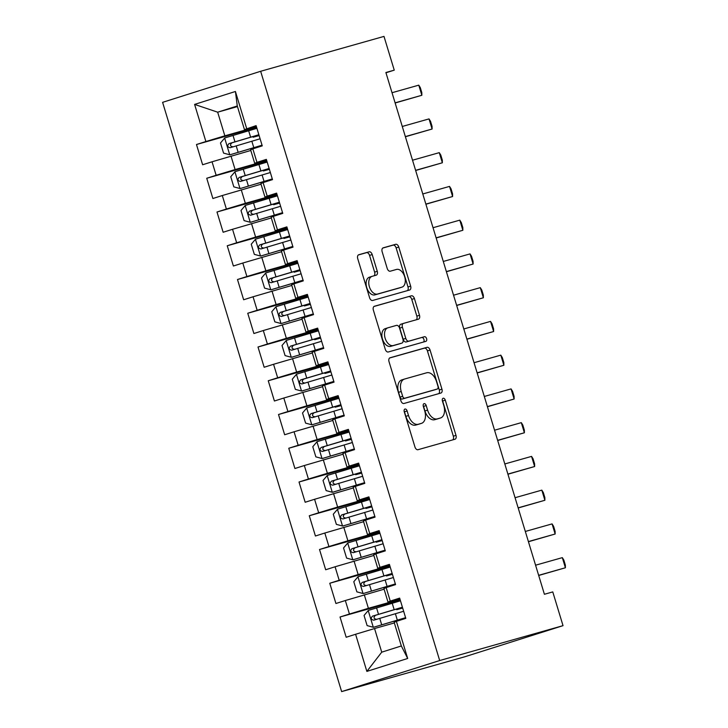<?xml version="1.0" encoding="UTF-8"?>
<svg xmlns="http://www.w3.org/2000/svg" width="728" height="728" viewBox="0 0 728 728"><rect width="100%" height="100%" fill="white"/><g stroke="black" fill="none" stroke-linecap="round" stroke-linejoin="round"><path stroke-width="1.09" d="M404.977 409.045A2.421 1.492 72.4 0 0 404.95 409.054A2.421 1.492 72.4 0 0 404.249 411.775L414.942 446.965A3.467 2.129 72.4 0 0 417.999 449.704L454.936 439.257A3.467 2.129 72.4 0 0 454.973 439.248A3.467 2.129 72.4 0 0 455.983 435.362L445.29 400.163A2.421 1.492 72.4 0 0 443.143 398.252A2.421 1.492 72.4 0 0 443.115 398.262A2.421 1.492 72.4 0 0 442.415 400.973L443.798 405.532A11.084 6.825 72.4 0 1 440.577 417.954A11.084 6.825 72.4 0 1 440.449 417.99L437.373 418.864A11.084 6.825 72.4 0 1 427.591 410.119L426.208 405.56A2.421 1.492 72.4 0 0 424.06 403.649A2.421 1.492 72.4 0 0 424.033 403.658A2.421 1.492 72.4 0 0 423.332 406.37L424.715 410.929A11.084 6.825 72.4 0 1 421.494 423.35A11.084 6.825 72.4 0 1 421.366 423.387L418.291 424.26A11.084 6.825 72.4 0 1 408.508 415.515L407.116 410.956A2.421 1.492 72.4 0 0 404.977 409.045M372.19 254.554A3.467 2.129 72.4 0 0 369.132 251.815L358.767 254.745A3.467 2.129 72.4 0 0 358.731 254.764A3.467 2.129 72.4 0 0 357.721 258.64L369.596 297.734A3.467 2.129 72.4 0 0 372.654 300.464L409.591 290.017A3.467 2.129 72.4 0 0 409.637 290.008A3.467 2.129 72.4 0 0 410.637 286.122L398.762 247.038A3.467 2.129 72.4 0 0 395.704 244.299L383.183 247.839A3.467 2.129 72.4 0 0 383.146 247.857A3.467 2.129 72.4 0 0 382.145 251.733L387.223 268.468A3.467 2.129 72.4 0 0 390.281 271.198L396.487 269.442A9.264 5.706 72.4 0 1 404.65 276.667A9.264 5.706 72.4 0 1 401.983 287.132A9.264 5.706 72.4 0 1 401.874 287.169L377.559 294.039A9.264 5.706 72.4 0 1 369.405 286.814A9.264 5.706 72.4 0 1 372.072 276.349A9.264 5.706 72.4 0 1 372.172 276.322L376.23 275.175A3.467 2.129 72.4 0 0 376.267 275.157A3.467 2.129 72.4 0 0 377.268 271.28L372.19 254.554L369.542 255.391A3.467 2.129 72.4 0 0 366.484 252.661L358.34 254.964M385.886 72.518L544.408 594.275L552.77 591.91L563.026 625.661L439.685 660.542L260.651 71.28L383.993 36.4L394.248 70.152L385.886 72.518M390.072 357.776A3.467 2.129 72.4 0 0 390.035 357.785A3.467 2.129 72.4 0 0 389.025 361.67L400.901 400.755A3.467 2.129 72.4 0 0 403.958 403.485L440.895 393.047A3.467 2.129 72.4 0 0 440.931 393.029A3.467 2.129 72.4 0 0 441.942 389.152L430.066 350.059A3.467 2.129 72.4 0 0 427.008 347.329L389.99 357.794M385.249 349.24L373.373 310.155A3.467 2.129 72.4 0 1 374.383 306.27A3.467 2.129 72.4 0 1 374.42 306.261L411.356 295.814A3.467 2.129 72.4 0 1 414.414 298.544L419.492 315.279A3.467 2.129 72.4 0 1 418.491 319.155A3.467 2.129 72.4 0 1 418.454 319.173L403.467 323.405A3.467 2.129 72.4 0 0 403.43 323.414A3.467 2.129 72.4 0 0 402.429 327.3L405.796 338.393A3.467 2.129 72.4 0 0 408.854 341.132L424.451 336.718A2.421 1.492 72.4 0 1 426.581 338.611A2.421 1.492 72.4 0 1 425.889 341.35A2.421 1.492 72.4 0 0 425.889 341.35L388.306 351.979A3.467 2.129 72.4 0 1 385.249 349.24M439.685 660.542L341.632 691.6L162.599 102.339L260.651 71.28M407.68 658.467L366.866 671.398L355.592 634.27L374.556 628.546L381.727 652.17L401.337 645.964L407.68 658.467L396.396 621.348L405.805 618.363L399.654 598.116L390.244 601.091L386.149 587.596L395.559 584.611L389.398 564.364L379.998 567.349L375.894 553.844L385.303 550.869L379.151 530.621L369.742 533.597L365.638 520.101L375.047 517.117L368.896 496.869L359.486 499.845L355.382 486.35L364.792 483.365L358.64 463.117L349.231 466.102L345.136 452.598L354.536 449.622L348.384 429.365L338.975 432.35L334.88 418.846L344.289 415.87L338.138 395.623L328.728 398.598L324.624 385.103L334.034 382.118L327.882 361.871L318.473 364.855L314.369 351.351L323.778 348.375L317.626 328.119L308.217 331.104L304.113 317.599L313.522 314.623L307.371 294.376L297.961 297.352L293.866 283.856L303.267 280.871L297.115 260.624L287.715 263.609L283.611 250.104L293.02 247.129L286.868 226.872L277.459 229.857L273.355 216.353L282.764 213.377L276.613 193.129L267.203 196.105L263.099 182.61L272.509 179.625L266.357 159.377L256.948 162.353L252.844 148.858L262.253 145.873L256.101 125.626L244.453 129.602L237.282 105.979L217.672 112.185L224.843 135.817L256.484 126.872M400.227 599.981L340.031 617.007L346.182 637.255L355.592 634.27M340.031 617.007L349.44 614.023L345.336 600.527L384.093 589.198M389.971 566.229L329.775 583.255L335.926 603.503L345.336 600.527M329.775 583.255L339.184 580.271L335.08 566.775L373.837 555.455M379.716 532.486L319.519 549.504L325.671 569.751L335.08 566.775M319.519 549.504L328.929 546.528L324.825 533.023L363.591 521.703M369.46 498.735L309.273 515.752L315.424 536.008L324.825 533.023M309.273 515.752L318.673 512.776L314.578 499.281L353.335 487.951M359.204 464.983L299.017 482.009L305.169 502.256L314.578 499.281M299.017 482.009L308.426 479.024L304.322 465.529L343.079 454.208M348.958 431.231L288.761 448.257L294.913 468.504L304.322 465.529M288.761 448.257L298.171 445.281L294.066 431.777L332.823 420.456M338.702 397.488L278.506 414.505L284.657 434.762L294.066 431.777M278.506 414.505L287.915 411.529L283.811 398.025L322.577 386.704M328.446 363.736L268.25 380.762L274.411 401.01L283.811 398.025M268.25 380.762L277.659 377.777L273.564 364.282L312.321 352.962M318.191 329.984L258.003 347.01L264.155 367.258L273.564 364.282M258.003 347.01L267.404 344.035L263.309 330.53L302.065 319.21M307.935 296.241L247.748 313.258L253.899 333.515L263.309 330.53M247.748 313.258L257.157 310.283L253.053 296.778L291.81 285.458M297.688 262.49L237.492 279.516L243.643 299.763L253.053 296.778M237.492 279.516L246.901 276.531L242.797 263.036L281.554 251.715M287.433 228.738L227.236 245.764L233.388 266.011L242.797 263.036M227.236 245.764L236.646 242.779L232.541 229.284L271.307 217.963M277.177 194.995L216.989 212.012L223.141 232.259L232.541 229.284M216.989 212.012L226.39 209.036L222.295 195.532L261.052 184.211M266.921 161.243L206.734 178.269L212.885 198.517L222.295 195.532M206.734 178.269L216.143 175.284L212.039 161.789L250.796 150.469M256.675 127.491L196.478 144.517L202.63 164.765L212.039 161.789M196.478 144.517L205.888 141.532L194.603 104.413L235.417 91.482L246.692 128.61M266.548 160.005L254.709 163.354L250.614 149.85L252.844 148.858M256.948 162.353L254.709 163.354M237.464 106.588L217.672 112.185L194.603 104.413M205.888 141.532L224.843 135.817M276.804 193.748L264.965 197.097L260.861 183.602L263.099 182.61M267.203 196.105L264.965 197.097M231.004 156.065L235.099 169.56L266.73 160.615M216.143 175.284L235.099 169.56M287.05 227.5L275.22 230.849L271.116 217.344L273.355 216.353M277.459 229.857L275.22 230.849M241.25 189.808L245.354 203.312L276.986 194.367M226.39 209.036L245.354 203.312M297.306 261.252L285.476 264.601L281.372 251.096L283.611 250.104M287.715 263.609L285.476 264.601M251.506 223.56L255.61 237.064L287.241 228.119M236.646 242.779L255.61 237.064M307.562 295.004L295.723 298.344L291.628 284.848L293.866 283.856M297.961 297.352L295.723 298.344M261.762 257.312L265.866 270.807L297.497 261.862M246.901 276.531L265.866 270.807M317.817 328.747L305.978 332.095L301.874 318.6L304.113 317.599M308.217 331.104L305.978 332.095M272.017 291.064L276.112 304.559L307.753 295.614M257.157 310.283L276.112 304.559M328.073 362.499L316.234 365.847L312.13 352.343L314.369 351.351M318.473 364.855L316.234 365.847M282.264 324.806L286.368 338.311L318 329.365M267.404 344.035L286.368 338.311M338.32 396.25L326.49 399.59L322.386 386.095L324.624 385.103M328.728 398.598L326.49 399.59M292.519 358.558L296.624 372.054L328.255 363.108M277.659 377.777L296.624 372.054M348.576 429.993L336.746 433.342L332.641 419.847L334.88 418.846M338.975 432.35L336.746 433.342M302.775 392.31L306.879 405.805L338.511 396.86M287.915 411.529L306.879 405.805M358.831 463.745L346.992 467.094L342.897 453.589L345.136 452.598M349.231 466.102L346.992 467.094M313.031 426.053L317.135 439.557L348.767 430.612M298.171 445.281L317.135 439.557M369.087 497.497L357.248 500.837L353.144 487.341L355.382 486.35M359.486 499.845L357.248 500.837M323.287 459.805L327.382 473.3L359.013 464.355M308.426 479.024L327.382 473.3M379.343 531.24L367.504 534.589L363.399 521.093L365.638 520.101M369.742 533.597L367.504 534.589M333.533 493.557L337.637 507.052L369.269 498.107M318.673 512.776L337.637 507.052M389.589 564.992L377.759 568.341L373.655 554.836L375.894 553.844M379.998 567.349L377.759 568.341M343.789 527.3L347.893 540.804L379.525 531.859M328.929 546.528L347.893 540.804M399.845 598.744L388.006 602.092L383.911 588.588L386.149 587.596M390.244 601.091L388.006 602.092M354.045 561.051L358.149 574.547L389.78 565.601M339.184 580.271L358.149 574.547M401.337 645.964L394.166 622.34L396.396 621.348M364.3 594.803L368.395 608.299L400.036 599.353M349.44 614.023L368.395 608.299M385.967 72.773L394.248 70.152M563.026 625.661L464.974 656.72L341.632 691.6M256.292 126.253L244.453 129.602M374.556 628.546L394.349 622.95M366.866 671.398L381.727 652.17M237.282 105.979L235.417 91.482M404.095 410.947A2.421 1.492 72.4 0 1 404.468 411.802L405.851 416.352A11.084 6.825 72.4 0 0 415.643 425.097L418.291 424.26M418.973 424.151A11.084 6.825 72.4 0 1 418.846 424.187A11.084 6.825 72.4 0 1 418.718 424.224L415.643 425.097M438.056 418.755A11.084 6.825 72.4 0 1 437.928 418.791A11.084 6.825 72.4 0 1 437.801 418.827L434.725 419.701A11.084 6.825 72.4 0 1 424.934 410.956L423.55 406.397A2.421 1.492 72.4 0 0 423.177 405.551M452.716 439.885A3.467 2.129 72.4 0 0 453.335 436.199L442.633 401.001A2.421 1.492 72.4 0 0 442.26 400.154M438.675 393.675A3.467 2.129 72.4 0 0 439.293 389.99L427.418 350.896A3.467 2.129 72.4 0 0 424.351 348.166L389.635 357.985M402.666 396.296A2.421 1.492 72.4 0 0 404.804 398.216L437.228 389.043A2.421 1.492 72.4 0 0 437.255 389.034A2.421 1.492 72.4 0 0 437.965 386.322L436.5 381.518A11.084 6.825 72.4 0 0 426.717 372.772L404.55 379.042A11.084 6.825 72.4 0 0 404.431 379.079A11.084 6.825 72.4 0 0 401.21 391.5L402.666 396.296L400.018 397.142A2.421 1.492 72.4 0 0 402.156 399.053L404.804 398.216M434.634 389.862A2.421 1.492 72.4 0 1 434.607 389.871A2.421 1.492 72.4 0 1 434.58 389.88L402.156 399.053M404.304 379.115L401.901 379.88A11.084 6.825 72.4 0 0 401.774 379.916A11.084 6.825 72.4 0 0 398.553 392.337L401.21 391.5M400.018 397.142L398.553 392.337M373.992 306.47L411.356 295.814M416.234 319.801A3.467 2.129 72.4 0 0 416.844 316.116L411.766 299.39A3.467 2.129 72.4 0 0 408.708 296.651M403.394 323.432L400.819 324.242A3.467 2.129 72.4 0 0 400.782 324.26A3.467 2.129 72.4 0 0 399.772 328.137L403.148 339.239A3.467 2.129 72.4 0 0 406.206 341.969L424.451 336.718M423.569 342.005A2.421 1.492 72.4 0 0 423.833 339.166A2.421 1.492 72.4 0 0 421.803 337.555M387.924 327.8A9.264 5.706 72.4 0 0 387.824 327.837A9.264 5.706 72.4 0 0 385.158 338.302A9.264 5.706 72.4 0 0 393.311 345.527L401.883 343.106A3.467 2.129 72.4 0 0 401.92 343.088A3.467 2.129 72.4 0 0 402.921 339.212L399.554 328.11A3.467 2.129 72.4 0 0 396.496 325.38L387.924 327.8M387.715 327.864L385.276 328.637A9.264 5.706 72.4 0 0 385.176 328.674A9.264 5.706 72.4 0 0 382.509 339.139A9.264 5.706 72.4 0 0 390.663 346.364L393.311 345.527M399.308 343.916A3.467 2.129 72.4 0 1 399.272 343.925A3.467 2.129 72.4 0 1 399.226 343.944L390.663 346.364M374.01 275.803A3.467 2.129 72.4 0 0 374.62 272.117L369.542 255.391M371.963 276.385L369.524 277.159A9.264 5.706 72.4 0 0 369.424 277.186A9.264 5.706 72.4 0 0 366.757 287.66A9.264 5.706 72.4 0 0 374.911 294.876L377.559 294.039M399.435 287.942A9.264 5.706 72.4 0 1 399.326 287.969A9.264 5.706 72.4 0 1 399.226 288.006L374.911 294.876M407.371 290.645A3.467 2.129 72.4 0 0 407.989 286.969L396.114 247.875A3.467 2.129 72.4 0 0 393.056 245.145L382.755 248.057M400.473 600.8L368.322 610.428L364.046 615.479L367.121 625.607L373.446 627.299L405.596 617.672M373.446 627.299L405.623 617.772M405.751 618.181L400.609 620.01M405.787 618.29L404.359 618.818M402.42 607.216L372.518 616.134C370.543 618.227 370.952 619.574 373.746 620.183L403.649 611.265M402.684 608.08L396.705 609.7L402.575 607.716M402.611 607.835L401.092 608.371L402.648 607.971M376.758 619.337C373.61 618.827 373.2 617.481 375.521 615.287L402.447 607.307M535.571 565.201L562.325 557.639L563.818 560.032L565.356 565.092L565.401 567.767L538.693 575.475M562.325 557.639L565.401 567.767L538.647 575.329M390.217 567.048L358.067 576.676L353.79 581.727L356.866 591.855L363.199 593.548L395.34 583.929M363.199 593.548L395.377 584.02M395.495 584.429L390.354 586.258M395.531 584.548L394.112 585.075M392.164 573.464L362.262 582.382C360.287 584.475 360.697 585.831 363.49 586.431L393.393 577.513M392.428 574.328L386.45 575.957L392.319 573.973M392.356 574.083L390.836 574.62L392.401 574.219M366.502 585.585C363.354 585.075 362.944 583.729 365.274 581.535L392.192 573.555M379.961 533.305L347.811 542.924L343.543 547.984L346.619 558.103L352.944 559.805L385.094 550.177M352.944 559.805L385.121 550.268M385.249 550.687L380.098 552.516M385.276 550.796L383.856 551.324M381.909 539.712L352.006 548.639C350.031 550.732 350.441 552.079 353.235 552.689L383.146 543.761M382.173 540.586L376.194 542.205L382.064 540.221M382.1 540.331L380.58 540.868L382.145 540.476M356.247 551.833C353.098 551.333 352.689 549.977 355.018 547.784L381.936 539.803M525.325 531.458L552.07 523.896L553.571 526.28L555.109 531.349L555.145 534.015L528.446 541.732M552.07 523.896L555.145 534.015L528.401 541.577M515.069 497.706L541.814 490.144L543.315 492.538L544.853 497.597L544.89 500.273L518.19 507.98M541.814 490.144L544.89 500.273L518.145 507.835M369.706 499.554L337.565 509.181L333.288 514.232L336.363 524.36L342.688 526.053L374.838 516.425M342.688 526.053L374.865 516.516M374.993 516.935L369.842 518.764M375.029 517.044L373.601 517.572M371.662 505.96L341.751 514.887C339.776 516.98 340.185 518.327 342.988 518.937L372.891 510.019M371.926 506.834L365.938 508.453L371.817 506.47M371.844 506.579L370.334 507.125L371.89 506.724M345.991 518.09C342.852 517.581 342.442 516.234 344.763 514.041L371.69 506.06M359.459 465.802L327.309 475.43L323.032 480.48L326.108 490.608L332.432 492.301L364.582 482.673M332.432 492.301L364.61 482.773M364.737 483.183L359.596 485.012M364.774 483.292L363.345 483.829M361.406 472.217L331.504 481.135C329.529 483.228 329.939 484.584 332.732 485.185L362.635 476.267M361.67 473.082L355.692 474.702L361.561 472.727M361.589 472.836L360.078 473.373L361.634 472.973M335.735 484.338C332.596 483.829 332.186 482.482 334.507 480.289L361.434 472.308M504.813 463.954L531.558 456.392L533.06 458.786L534.598 463.845L534.634 466.521L507.935 474.228M531.558 456.392L534.634 466.521L507.889 474.083M494.558 430.212L521.303 422.649L522.804 425.034L524.342 430.102L524.388 432.769L497.679 440.486M521.303 422.649L524.388 432.769L497.634 440.331M349.203 432.05L317.053 441.678L312.776 446.737L315.852 456.856L322.176 458.558L354.327 448.93M322.176 458.558L354.354 449.021M354.481 449.44L349.34 451.269M354.518 449.549L353.089 450.077M351.151 438.465L321.248 447.392C319.274 449.485 319.683 450.832 322.477 451.442L352.379 442.515M351.415 439.339L345.436 440.959L351.305 438.975M351.342 439.084L349.822 439.621L351.378 439.23M325.489 450.587C322.34 450.086 321.931 448.73 324.251 446.537L351.178 438.556M484.311 396.46L511.056 388.898L512.548 391.291L514.086 396.351L514.132 399.017L487.432 406.734M511.056 388.898L514.132 399.017L487.387 406.588M338.948 398.307L306.797 407.935L302.52 412.985L305.596 423.114L311.93 424.806L344.08 415.178M311.93 424.806L344.107 415.269M344.226 415.688L339.084 417.517M344.262 415.797L342.843 416.325M340.895 404.713L310.993 413.641C309.018 415.734 309.427 417.08 312.221 417.69L342.124 408.763M341.159 405.587L335.18 407.207L341.05 405.223M341.086 405.332L339.567 405.878L341.132 405.478M315.233 416.844C312.084 416.334 311.675 414.987 314.005 412.794L340.922 404.814M474.055 362.708L500.8 355.146L502.302 357.539L503.84 362.599L503.876 365.274L477.177 372.982M500.8 355.146L503.876 365.274L477.131 372.836M328.692 364.555L296.542 374.183L292.274 379.233L295.35 389.362L301.674 391.054L333.824 381.426M301.674 391.054L333.852 381.527M333.979 381.936L328.829 383.765M334.006 382.045L332.587 382.582M330.639 370.971L300.737 379.889C298.762 381.982 299.172 383.338 301.965 383.938L331.877 375.02M330.903 371.835L324.925 373.455L330.794 371.471M330.831 371.589L329.311 372.126L330.876 371.726M304.977 383.092C301.838 382.582 301.419 381.235 303.749 379.042L330.676 371.062M463.8 328.965L490.545 321.394L492.046 323.787L493.584 328.856L493.62 331.522L466.921 339.239M490.545 321.394L493.62 331.522L466.875 339.084M318.445 330.803L286.295 340.431L282.018 345.491L285.094 355.61L291.418 357.302L323.569 347.684M291.418 357.302L323.596 347.775M323.723 348.184L318.573 350.022M323.76 348.303L322.331 348.83M320.393 337.219L290.481 346.146C288.506 348.23 288.925 349.586 291.719 350.195L321.621 341.268M320.657 338.092L314.669 339.712L320.548 337.728M320.575 337.838L319.064 338.374L320.62 337.983M294.722 349.34C291.582 348.839 291.173 347.484 293.493 345.29L320.42 337.31M453.544 295.213L480.289 287.651L481.79 290.044L483.328 295.104L483.365 297.77L456.665 305.487M480.289 287.651L483.365 297.77L456.62 305.341M308.19 297.06L276.039 306.679L271.762 311.739L274.838 321.858L281.163 323.56L313.313 313.932M281.163 323.56L313.34 314.023M313.468 314.441L308.326 316.271M313.504 314.551L312.075 315.078M310.137 303.467L280.235 312.394C278.26 314.487 278.669 315.834 281.463 316.443L311.366 307.516M310.401 304.34L304.422 305.96L310.292 303.976M310.328 304.086L308.809 304.632L310.365 304.231M284.466 315.588C281.327 315.088 280.917 313.741 283.238 311.539L310.164 303.567M443.288 261.461L470.042 253.899L471.535 256.292L473.073 261.352L473.118 264.027L446.41 271.735M470.042 253.899L473.118 264.027L446.364 271.589M297.934 263.309L265.784 272.936L261.507 277.987L264.582 288.115L270.907 289.808L303.057 280.18M270.907 289.808L303.094 280.28M303.212 280.69L298.071 282.519M303.248 280.799L301.82 281.336M299.881 269.724L269.979 278.642C268.004 280.735 268.414 282.082 271.207 282.691L301.11 273.774M300.145 270.589L294.167 272.208L300.036 270.224M300.072 270.343L298.553 270.88L300.109 270.479M274.219 281.845C271.071 281.336 270.661 279.989 272.982 277.796L299.909 269.815M433.042 227.718L459.787 220.147L461.279 222.541L462.826 227.609L462.862 230.276L436.163 237.992M459.787 220.147L462.862 230.276L436.118 237.838M287.678 229.557L255.528 239.184L251.251 244.235L254.327 254.363L260.66 256.056L292.811 246.437M260.66 256.056L292.838 246.528M292.965 246.938L287.815 248.776M292.993 247.056L291.573 247.584M289.626 235.972L259.723 244.899C257.748 246.983 258.158 248.339 260.952 248.949L290.863 240.022M289.89 236.837L283.911 238.466L289.78 236.482M289.817 236.591L288.297 237.128L289.862 236.736M263.964 248.093C260.815 247.593 260.406 246.237 262.735 244.044L289.653 236.063M422.786 193.967L449.531 186.404L451.032 188.798L452.57 193.857L452.607 196.524L425.907 204.24M449.531 186.404L452.607 196.524L425.862 204.095M277.423 195.814L245.281 205.433L241.004 210.492L244.08 220.611L250.405 222.313L282.555 212.685M250.405 222.313L282.582 212.776M282.71 213.195L277.559 215.024M282.737 213.304L281.317 213.832M279.379 202.22L249.467 211.147C247.493 213.24 247.902 214.587 250.705 215.197L280.608 206.27M279.643 203.094L273.655 204.714L279.525 202.73M279.561 202.839L278.041 203.376L279.607 202.985M253.708 214.341C250.569 213.841 250.159 212.494 252.48 210.292L279.406 202.32M412.53 160.215L439.275 152.653L440.777 155.046L442.315 160.105L442.351 162.781L415.652 170.488M439.275 152.653L442.351 162.781L415.606 170.343M267.176 162.062L235.026 171.69L230.749 176.74L233.825 186.869L240.149 188.561L272.299 178.933M240.149 188.561L272.327 179.033M272.454 179.443L267.312 181.272M272.49 179.552L271.062 180.089M269.123 168.477L239.221 177.395C237.246 179.488 237.656 180.835 240.449 181.445L270.352 172.527M269.387 169.342L263.399 170.962L269.278 168.978M269.305 169.096L267.795 169.633L269.351 169.233M243.452 180.599C240.313 180.089 239.903 178.742 242.224 176.549L269.151 168.568M402.275 126.472L429.019 118.901L430.521 121.294L432.059 126.363L432.095 129.029L405.396 136.746M429.019 118.901L432.095 129.029L405.35 136.591M256.92 128.31L224.77 137.938L220.493 142.988L223.569 153.117L229.893 154.809L262.044 145.191M229.893 154.809L262.071 145.282M262.198 145.691L257.057 147.529M262.235 145.809L260.806 146.337M258.868 134.726L228.965 143.643C226.99 145.737 227.4 147.092 230.194 147.702L260.096 138.775M259.132 135.59L253.153 137.219L259.022 135.235M259.059 135.344L257.539 135.881L259.095 135.49M233.206 146.847C230.057 146.346 229.648 144.99 231.968 142.797L258.895 134.817M392.019 92.72L418.773 85.158L420.265 87.551L421.803 92.611L421.849 95.277L395.14 102.994M418.773 85.158L421.849 95.277L395.095 102.839M405.851 416.352L408.508 415.515M418.718 424.224L421.366 423.387M423.55 406.397L426.208 405.56M424.934 410.956L427.591 410.119M434.725 419.701L437.373 418.864M437.801 418.827L440.449 417.99M442.633 401.001L445.29 400.163M453.335 436.199L455.983 435.362M404.468 411.802L407.116 410.956M424.351 348.166L427.008 347.329M427.418 350.896L430.066 350.059M439.293 389.99L441.942 389.152M434.58 389.88L437.228 389.043M411.766 299.39L414.414 298.544M416.844 316.116L419.492 315.279M399.772 328.137L402.429 327.3M403.148 339.239L405.796 338.393M406.206 341.969L408.854 341.132M399.226 343.944L401.883 343.106M374.62 272.117L377.268 271.28M399.226 288.006L401.874 287.169M393.056 245.145L395.704 244.299M396.114 247.875L398.762 247.038M407.989 286.969L410.637 286.122M366.484 252.661L369.132 251.815M368.213 610.555L373.291 627.254M395.386 613.695L397.333 620.11M402.256 619.319L402.093 618.782M399.071 608.863L398.917 608.326M392.21 603.23L394.157 609.645M379.743 618.363L381.69 624.779M376.558 607.898L378.505 614.314M375.521 615.287L372.518 616.134M357.958 576.803L363.035 593.511M385.13 579.943L387.078 586.359M392.001 585.576L391.837 585.039M388.825 575.111L388.661 574.574M381.954 569.487L383.902 575.894M369.487 584.611L371.435 591.027M366.311 574.146L368.259 580.562M365.274 581.535L362.262 582.382M347.711 543.052L352.78 559.759M374.875 546.2L376.822 552.607M381.745 551.824L381.581 551.287M378.569 541.359L378.405 540.822M371.699 535.735L373.646 542.151M359.232 550.859L361.179 557.275M356.056 540.404L358.003 546.81M355.018 547.784L352.006 548.639M337.455 509.309L342.524 526.007M364.628 512.448L366.575 518.864M371.489 518.072L371.326 517.535M368.313 507.616L368.15 507.079M361.443 501.983L363.39 508.399M348.976 517.117L350.923 523.523M345.8 506.652L347.747 513.067M344.763 514.041L341.751 514.887M327.2 475.557L332.277 492.265M354.372 478.696L356.32 485.112M361.243 484.329L361.079 483.792M358.058 473.864L357.894 473.327M351.187 468.24L353.144 474.647M338.729 483.365L340.677 489.78M335.544 472.9L337.492 479.315M334.507 480.289L331.504 481.135M316.944 441.805L322.022 458.513M344.116 444.954L346.064 451.36M350.987 450.577L350.823 450.041M347.802 440.112L347.647 439.576M340.941 434.489L342.888 440.904M328.474 449.613L330.421 456.028M325.289 439.157L327.245 445.563M324.251 446.537L321.248 447.392M306.688 408.053L311.766 424.761M333.861 411.202L335.808 417.617M340.731 416.826L340.567 416.289M337.555 406.37L337.392 405.833M330.685 400.737L332.632 407.152M318.218 415.87L320.165 422.276M315.042 405.405L316.989 411.821M314.005 412.794L310.993 413.641M296.442 374.31L301.51 391.018M323.605 377.45L325.562 383.865M330.476 383.083L330.312 382.546M327.3 372.618L327.136 372.081M320.429 366.994L322.377 373.4M307.962 382.118L309.91 388.534M304.786 371.653L306.734 378.069M303.749 379.042L300.737 379.889M286.186 340.558L291.264 357.266M313.359 343.707L315.306 350.113M320.22 349.331L320.065 348.794M317.044 338.866L316.88 338.329M310.174 333.242L312.121 339.658M297.707 348.366L299.654 354.782M294.531 337.91L296.478 344.317M293.493 345.29L290.481 346.146M275.93 306.806L281.008 323.514M303.103 309.955L305.05 316.371M309.973 315.579L309.81 315.042M306.788 305.123L306.625 304.586M299.927 299.49L301.874 305.906M287.46 314.623L289.407 321.03M284.275 304.158L286.222 310.574M283.238 311.539L280.235 312.394M265.675 273.064L270.752 289.762M292.847 276.203L294.795 282.619M299.718 281.836L299.554 281.299M296.542 271.371L296.378 270.834M289.671 265.747L291.619 272.154M277.204 280.871L279.152 287.287M274.019 270.406L275.976 276.822M272.982 277.796L269.979 278.642M255.419 239.312L260.497 256.019M282.591 242.46L284.539 248.867M289.462 248.084L289.298 247.547M286.286 237.619L286.122 237.082M279.416 231.995L281.363 238.411M266.949 247.12L268.896 253.535M263.773 236.664L265.72 243.07M262.735 244.044L259.723 244.899M245.172 205.56L250.241 222.268M272.345 208.709L274.292 215.124M279.206 214.332L279.042 213.795M276.03 203.867L275.866 203.33M269.16 198.244L271.107 204.659M256.693 213.377L258.64 219.783M253.517 202.912L255.464 209.327M252.48 210.292L249.467 211.147M234.916 171.817L239.994 188.516M262.089 174.957L264.036 181.372M268.96 180.58L268.796 180.043M265.775 170.124L265.611 169.588M258.904 164.492L260.861 170.907M246.437 179.625L248.394 186.04M243.261 169.16L245.209 175.575M242.224 176.549L239.221 177.395M224.661 138.065L229.739 154.773M251.833 141.205L253.781 147.62M258.704 146.838L258.54 146.301M255.519 136.373L255.364 135.836M248.657 130.749L250.605 137.155M236.191 145.873L238.138 152.288M233.006 135.417L234.953 141.823M231.968 142.797L228.965 143.643M418.846 424.187L421.494 423.35M437.928 418.791L440.577 417.954M434.607 389.871L437.255 389.034M401.774 379.916L404.431 379.079M400.782 324.26L403.43 323.414M385.176 328.674L387.824 327.837M399.272 343.925L401.92 343.088M369.424 277.186L372.072 276.349M399.326 287.969L401.983 287.132M399.681 619.492L399.881 620.165M396.496 609.027L396.705 609.7M389.425 585.74L389.626 586.413M386.24 575.284L386.45 575.957M379.17 551.997L379.37 552.67M375.994 541.532L376.194 542.205M368.914 518.245L369.123 518.918M365.738 507.78L365.938 508.453M358.658 484.493L358.868 485.166M355.482 474.037L355.692 474.702M348.412 450.75L348.612 451.415M345.227 440.285L345.436 440.959M338.156 416.998L338.356 417.672M334.98 406.533L335.18 407.207M327.9 383.246L328.101 383.92M324.724 372.791L324.925 373.455M317.645 349.504L317.854 350.168M314.469 339.039L314.669 339.712M307.398 315.752L307.598 316.425M304.213 305.287L304.422 305.96M297.142 282L297.343 282.673M293.957 271.544L294.167 272.208M286.887 248.257L287.087 248.921M283.711 237.792L283.911 238.466M276.631 214.505L276.84 215.179M273.455 204.04L273.655 204.714M266.375 180.753L266.584 181.427M263.199 170.288L263.399 170.962M256.129 147.001L256.329 147.675M252.944 136.546L253.153 137.219"/></g></svg>
